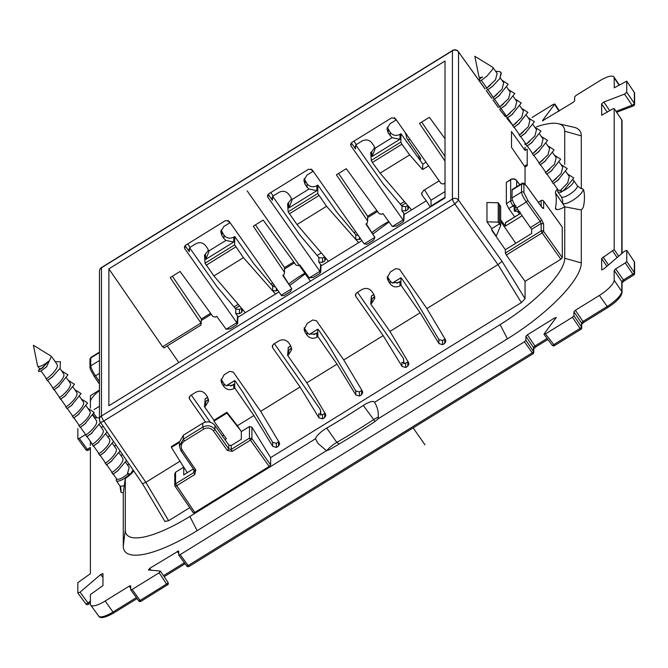 <?xml version="1.0" encoding="UTF-8"?>
<svg xmlns="http://www.w3.org/2000/svg" width="668" height="668" viewBox="0 0 668 668"><rect width="100%" height="100%" fill="white"/><g stroke="black" fill="none" stroke-linecap="round" stroke-linejoin="round"><path stroke-width="1" d="M556.277 317.434L544.169 333.816L545.447 333.933L572.443 317.242L573.921 315.722L573.921 311.789L575.39 310.269L599.405 295.423A17.685 5.052 145 0 0 614.176 280.243L614.176 270.415L621.766 281.587L623.244 280.067L632.846 274.13L633.807 274.89A1.77 1.662 0 0 0 634.324 272.611A1.77 0.543 145.8 0 1 632.846 274.13L625.265 262.958L615.654 268.895L614.176 270.415M601.651 269.855L603.839 268.912L624.522 251.235L626.734 250.383L626.734 261.439L625.265 262.958M626.734 261.439L634.324 272.611L634.324 261.789A1.77 1.662 180 0 1 634.6 262.683A1.77 1.77 0 0 0 634.299 261.697L626.718 250.3L634.324 261.789A1.77 0.459 146.4 0 0 634.308 261.706A1.77 0.459 146.4 0 0 634.233 261.647M601.651 115.247L612.698 108.901L614.176 108.6L614.176 249.54L601.617 258.516L601.726 269.922M621.666 119.789A1.77 0.484 146.2 0 1 621.741 119.848L614.176 108.6L621.766 119.939A1.77 1.662 -0 0 1 622.042 120.833A1.77 1.77 0 0 0 621.741 119.839M614.209 87.825L626.734 81.17L626.734 92.226L624.522 94.113L603.839 102.02L601.617 103.907L601.726 115.313M634.224 92.359A1.77 0.484 146.2 0 1 634.299 92.418L626.734 81.17L634.324 92.518A1.77 1.662 -0 0 1 634.6 93.403A1.77 1.77 0 0 0 634.299 92.418A1.77 0.484 146.2 0 1 634.324 92.518L634.324 103.331A1.77 0.559 145.7 0 1 632.112 105.227A1.77 1.119 69.1 0 0 633.464 105.878A1.77 1.119 69.1 0 0 633.807 105.611A1.77 1.662 180 0 0 634.6 104.225L634.6 104.225A1.77 1.662 180 0 0 634.324 103.331L626.734 92.226M614.284 87.884L614.176 77.897A17.685 5.052 145 0 0 613.909 76.912A17.685 5.052 145 0 0 599.405 80.987L576.133 95.374L574.655 96.893L574.655 100.818L573.177 102.338L542.516 120.808M559.35 110.888L554.824 103.932L542.692 120.282L543.051 120.833M558.982 111.113L554.632 104.433L553.355 104.317L532.029 117.493M234.025 306.896L238.192 304.324M270.949 284.067L272.544 283.082M317.141 255.51L321.3 252.93M354.057 232.681L355.652 231.696M400.249 204.116L404.416 201.544M99.465 390.095L90.397 395.698L90.397 408.031L90.397 401.752A17.685 5.052 145 0 1 99.465 390.563M99.465 406.278L94.079 409.609M77.839 428.58L77.839 438.701L85.846 449.622A1.77 0.526 143.8 0 0 85.88 449.731A1.77 1.77 0 0 0 88.234 450.19L88.276 450.073M85.579 434.526L79.317 438.392L77.839 438.701L85.88 449.731A1.77 0.526 143.8 0 0 87.316 449.313L88.234 450.19L90.397 448.846M102.93 573.528L100.743 574.48L80.06 592.157L77.839 593.009L77.839 582.671L90.397 573.695L90.397 447.51L90.397 522.802M90.397 445.581L90.397 441.406L90.397 445.581M85.846 603.864L77.839 593.009L85.846 603.864L88.059 603.012A1.77 0.543 49.5 0 1 88.452 604.273A1.77 0.543 49.5 0 1 88.276 604.315M136.347 597.601L112.967 612.055L113.886 612.932C105.143 617.775 100.083 618.835 98.697 616.113A17.443 4.985 -35 0 0 112.967 612.055L105.177 601.008A17.685 5.052 145 0 1 90.706 605.125A17.685 5.052 145 0 1 90.397 604.097L90.397 594.57L102.955 585.594L102.955 573.637M105.177 601.008L129.183 586.162L130.661 588.174M129.183 586.162L130.636 585.752M130.661 585.853L130.661 589.786L138.66 600.707A1.77 0.526 143.8 0 0 138.694 600.816A1.77 1.77 0 0 0 141.057 601.275L141.098 601.158M167.843 582.354A1.77 0.543 146.6 0 1 168.027 582.454L160.412 571.09L159.134 572.785L132.139 589.477L130.661 589.786L138.694 600.816A1.77 0.526 143.8 0 0 140.138 600.398L141.057 601.275L167.526 584.817M160.412 571.09L148.296 569.921M148.471 570.004L149.749 568.309L151.018 570.238M178.648 550.916L149.749 568.309M178.682 554.958L180.16 554.649L188.159 565.562A1.77 0.526 143.8 0 1 186.714 565.98L178.715 555.058L178.682 551.025M180.16 554.649L524.422 341.791L532.964 353.723A1.77 1.662 180 0 0 533.481 351.443A1.77 0.543 145.8 0 1 532.012 352.963L188.159 565.562L189.119 566.322M556.11 317.96L554.832 317.843L527.378 334.818L525.9 336.338L525.9 340.271L524.422 341.791M544.169 333.816L544.002 334.342M581.302 188.426L581.302 135.88A88.435 25.267 145 0 0 573.937 127.271L558.281 123.689A77.304 22.086 145 0 1 564.719 131.212L581.302 135.88M583.582 189.754A277.913 79.408 145 0 1 583.582 206.228A12.608 3.607 145 0 1 581.302 209.961L564.719 206.804A12.383 3.54 -35 0 1 555.642 209.017A12.383 3.54 -35 0 1 555.492 207.932A252.921 72.261 -35 0 0 556.285 199.949A252.921 72.261 -35 0 0 555.492 192.943A12.383 3.54 145 0 1 557.388 188.927M326.861 450.599A12.7 3.632 145 0 1 336.814 442.391L326.685 428.079A252.921 72.261 -35 0 0 344.997 417.082A252.921 72.261 -35 0 0 363.308 405.434A12.383 3.54 145 0 1 374.339 401.986A12.383 3.54 145 0 1 374.489 402.303L500.14 324.615A77.304 22.086 145 0 0 564.719 258.249L581.302 262.908L581.302 209.961M581.302 262.908A88.435 25.267 145 0 1 507.43 338.835L378.088 418.811A12.608 3.607 145 0 1 372.41 423.245A277.913 79.408 145 0 1 332.171 448.128A12.608 3.607 145 0 1 326.493 450.708L197.152 530.676A88.435 25.267 145 0 1 123.271 546.115L123.271 493.159L125.283 478.505L125.283 529.949L123.271 546.115M121 492.241A277.913 79.408 145 0 1 120.165 486.17M505.35 116.574L501.877 112.282M241.499 308.182L239.52 309.401L235.829 309.034L216.95 286.656L189.603 247.753M275.308 287.006L272.744 286.205L253.898 263.802L234.76 236.489L234.643 244.872L243.444 257.664L213.894 275.934L205.043 263.184L234.643 244.872M322.636 258.015L322.452 262.365L324.798 260.912L324.615 256.804L322.636 258.015L318.945 257.639L300.057 235.27L272.711 196.367M358.415 235.62L355.86 234.819L337.014 212.416L317.868 185.103L317.751 193.486L326.552 206.278L297.001 224.548L288.15 211.798L317.751 193.486M402.053 206.253L405.743 206.629L405.559 210.979L401.869 210.604L402.053 206.253L383.165 183.884L355.819 144.981M405.743 206.629L407.714 205.41L407.906 209.527L408.966 206.863M108.876 268.862L108.876 405.76L445.013 197.928L445.013 61.03L108.876 268.862L162.6 346.767L200.943 323.053L170.19 277.587L180.068 271.475L212.983 316.565L215.48 317.041L216.674 316.306L226.185 329.274L236.806 322.702L184.794 248.705L184.368 247.177L185.554 245.265L225.45 220.599L229.124 221.3L281.604 295.69L284.034 295.565L290.496 291.565L291.766 288.726L282.798 275.425L284 274.682L284.51 272.344L253.297 226.201L263.175 220.089L296.091 265.179L298.588 265.655L299.79 264.912L309.292 277.888L319.922 271.317L267.91 197.319L267.476 195.791L268.661 193.879L308.558 169.213L312.232 169.914L364.244 243.912L367.141 244.179L373.612 240.179L374.873 237.34L366.256 223.822M164.996 521.625L142.568 483.824L100.242 421.984A4.425 1.236 -34.4 0 0 103.866 420.965A4.425 0.835 58.3 0 1 101.461 416.014L101.461 267.784A4.425 0.835 -121.7 0 1 101.561 267.492A4.425 4.425 0 0 0 99.465 271.275M142.585 483.699L145.866 482.321L180.043 461.187M164.946 521.391L168.628 520.714L189.762 507.655M324.798 260.912L325.85 258.249M322.452 262.365L318.761 261.99L321.024 265.163L320.724 272.26M359.467 237.115L359.367 239.536L355.677 239.161L358.616 242.659L320.991 265.922M270.791 192.559L273.179 195.958L278.948 192.392C282.773 190.497 286.038 191.131 288.751 194.288L290.805 197.227L291.958 200.467L288.893 207.94L316.832 190.664L309.017 189.036L291.849 199.648M304.157 178.615L307.105 183.825L307.055 187.174L309.017 189.036M307.055 187.174L305 184.243L303.856 180.143L307.021 175.033L313.192 171.284M273.179 195.958L272.001 198.196L272.394 200.266L268.185 194.254M237.875 317.308L245.356 312.682L213.894 275.934M239.52 309.401L239.344 313.751L241.682 312.298L242.743 309.635M239.344 313.751L235.654 313.375L237.908 316.548L237.616 323.654M276.36 288.501L276.26 290.922L277.512 290.146M276.26 290.922L272.569 290.547L275.508 294.045L278.815 291.999M221.05 229.992L223.997 235.211L223.947 238.568L225.909 240.422L233.725 242.05L205.777 259.326L208.842 251.853L207.698 248.613L205.635 245.674C202.93 242.517 199.665 241.883 195.841 243.778L190.063 247.352L188.885 249.581L189.278 251.661L185.078 245.649M223.947 238.568L221.893 235.629L220.741 231.529L223.914 226.419L230.084 222.669M361.922 240.614L358.616 242.659L326.552 206.278M328.464 261.297L297.001 224.548M291.632 198.855L287.591 203.823L288.15 211.798M245.356 312.682L275.508 294.045L243.444 257.664M208.525 250.241L204.483 255.209L205.043 263.184M289.862 285.403A38.41 10.972 145 0 1 291.39 284.226L305.969 273.354M309.292 277.888L313.467 277.37L319.939 273.371L320.724 264.311M320.724 272.31L319.922 271.317M281.136 295.298L291.757 288.726L283.14 275.208M288.985 283.875A35.663 10.187 145 0 1 305.593 272.836M284.51 269.012L294.421 262.883M255.477 224.849L284.51 267.601L293.711 261.914M284.51 267.601L284.51 272.344M172.369 276.235L201.402 318.987L210.595 313.3M201.402 320.398L211.305 314.269M223.997 235.211C226.702 238.359 229.976 238.977 233.792 237.09L233.725 242.05M317.868 185.103L316.899 185.704L316.832 190.664M387.265 127.221L390.212 132.439C392.926 135.579 396.191 136.205 400.015 134.318L399.948 139.278L372.001 156.554L371.675 151.836L370.707 152.438L371.258 160.403L372.343 162.491L401.894 144.221L400.867 142.1L400.984 133.717L400.015 134.318M428.597 165.839L422.594 169.555L422.811 164.153L400.984 133.717M374.748 147.469L371.675 151.836M307.105 183.825C309.818 186.965 313.083 187.591 316.899 185.704M234.76 236.489L233.792 237.09M194.413 470.397L193.812 472.552L175.575 483.824L175.575 472.234L174.782 473.721L174.782 485.21L175.575 483.824L194.772 512.448L193.328 512.857M175.575 472.234L183.717 467.199L171.409 447.435L171.409 446.575L179.45 441.598M322.636 418.869L322.452 414.744L318.761 413.709L318.945 417.834L322.636 418.869L324.615 417.642L325.817 415.513L325.383 413.851L306.812 382.806L337.014 364.135L355.86 395.005L359.551 396.041L361.53 394.821L362.732 392.692L362.306 391.022L343.769 359.96L383.165 335.603L402.053 366.448L405.743 367.483L407.722 366.256L408.925 364.127L408.499 362.457L389.928 331.42L420.122 312.749L438.968 343.619L442.659 344.655L444.646 343.427L445.84 341.306L445.414 339.636L426.877 308.574L497.961 264.62L454.841 203.957L103.866 420.965L145.866 482.321M318.945 417.834L300.057 386.989L272.678 347.736L272.502 345.272M276.435 447.435L276.26 443.31L272.569 442.274L272.744 446.391L276.435 447.435L278.422 446.207L279.625 444.078L279.191 442.408L260.662 411.346L300.057 386.989M272.744 446.391L253.898 415.521L237.407 425.725L226.903 412.256L213.96 420.264L204.483 406.72L205.21 398.863M180.844 450.549L182.322 450.24L195.799 469.938L194.355 470.347L180.869 450.65L179.433 446.04L179.433 442.099L183.416 435.177L202.746 423.22C207.489 420.865 211.556 421.633 214.954 425.508L228.798 445.038L231.237 445.506L241.34 439.268L241.34 431.57L237.407 425.725M241.34 431.57L249.473 426.535L251.919 427.219L270.64 457.647L521.366 302.621L497.977 264.611M521.366 302.621L525.048 298.738L502.085 261.422L497.961 264.62M322.452 414.744L324.982 413.166M343.769 359.96L316.39 320.707L312.716 319.989L307.247 323.37L304.074 329.366L305.226 332.597L307.105 335.294L307.055 332.355L304.165 327.771M307.055 332.355L309.017 334.217L315.463 333.916L316.832 332.873L313.977 334.635M291.607 347.869L288.893 350.149L290.972 348.863M276.26 443.31L278.79 441.732M260.662 411.346L233.282 372.093L229.608 371.375L224.131 374.756L220.966 380.752L222.11 383.983L223.997 386.68L223.947 383.741L221.058 379.157M223.947 383.741L225.909 385.603L232.347 385.302L233.725 384.259L233.792 388.601C229.976 390.488 226.702 389.845 223.997 386.68M208.499 399.255L205.777 401.535L207.865 400.249M210.245 422.218L191.298 395.064M205.577 422.076L189.562 399.122L189.395 396.658M204.483 406.72L205.452 406.119L208.625 401.009L207.472 396.892L205.594 394.195C202.88 391.031 199.615 390.388 195.799 392.275L190.322 395.656L189.136 397.911L189.562 399.122M356.044 391.364L326.552 341.724L318.786 330.209L317.793 329.174L309.334 334.401M337.014 364.135L317.868 336.614L317.751 329.274L309.401 334.434M306.812 382.806L287.591 355.334L288.317 347.477M272.936 442.759L243.444 393.11L235.67 381.595L234.677 380.56L226.218 385.787M253.898 415.521L234.76 387.999L234.643 380.66L226.293 385.828M223.755 435.035L222.335 435.912M224.932 439.577L226.352 438.701L213.919 421.157L213.96 420.264M320.899 415.095L320.724 411.07L319.922 408.925L274.406 343.669M287.591 355.334L288.559 354.733L291.732 349.623L290.58 345.506L288.701 342.809C285.996 339.645 282.723 339.002 278.907 340.889L273.429 344.27L272.243 346.525L272.678 347.736M317.868 336.614L316.899 337.215L316.832 332.873M234.76 387.999L233.792 388.601M307.105 335.294C309.818 338.459 313.083 339.102 316.899 337.215M383.165 335.603L355.785 296.35L355.61 293.887M389.928 331.42L370.707 303.948L371.675 303.347L374.84 298.237L373.696 294.12L371.817 291.423C369.103 288.25 365.839 287.616 362.014 289.503L356.545 292.885L355.351 295.139L355.785 296.35M420.122 312.749L400.984 285.228L400.015 285.82L399.948 281.487L398.571 282.531L392.124 282.831L390.17 280.969L387.273 276.385M426.877 308.574L399.497 269.321L395.823 268.594L390.354 271.985L387.181 277.98L388.333 281.211L390.212 283.908C392.926 287.073 396.191 287.716 400.015 285.82M525.048 298.738L525.048 281.37L506.327 255.026L542.14 232.881L541.172 230.903L505.35 253.055L506.327 255.026M505.35 253.055L505.35 249.723L491.807 230.301L491.807 228.623L486.964 221.818L486.964 202.513L498.219 202.796L498.219 222.143L486.964 221.818M500.666 219.722L505.35 226.126L505.517 222.694M519.896 184.735L516.581 180.502A4.425 4.425 0 0 0 510.778 179.467L506.336 182.439L506.336 203.615L508.799 208.575L514.736 216.9M525.048 184.41L525.048 167.05L527.211 165.722L527.211 149.106L525.048 150.442L525.048 147.144M525.048 150.442L511.504 131.529L511.504 147.344L525.048 167.05M525.048 144.68L525.048 142.743M338.592 173.463L367.617 216.215L367.617 220.958L336.405 174.807L346.291 168.703L379.207 213.793L381.695 214.269L382.898 213.526L392.4 226.502L403.029 219.931L351.017 145.933L350.583 144.397L351.777 142.493L391.673 117.827L395.347 118.528L441.039 183.533L443.485 184.001L445.013 183.057M445.013 161.113L419.521 123.421L429.399 117.317L445.013 138.702M359.367 239.536L360.62 238.76M401.869 210.604L404.132 213.777L403.839 220.874M421.658 192.943L422.184 195.39L426.326 200.792L404.098 214.537M405.559 210.979L407.906 209.527M388.333 129.759L388.108 132.857L392.124 137.65L399.948 139.278M388.108 132.857L386.964 128.757L390.129 123.647L396.308 119.898M355.785 144.923L355.501 148.881L355.109 146.81L356.32 144.555L362.064 141.006C365.88 139.111 369.145 139.746 371.859 142.902L373.913 145.841L375.065 149.081L372.001 156.554M411.571 209.911L380.109 173.162L372.343 162.491M380.109 173.162L409.659 154.892L401.894 144.221M422.594 169.555L409.659 154.892M422.184 195.39L421.575 193.62L423.57 190.455L439.135 180.828M392.4 226.502L396.583 225.976L403.046 221.976L403.53 220.306L403.839 220.924M372.969 234.017A38.41 10.972 145 0 1 374.498 232.84L389.077 221.968M367.617 220.958L367.108 223.296L365.905 224.039L374.873 237.34L364.244 243.912M388.701 221.45A35.663 10.187 -35 0 0 372.093 232.489M403.029 219.931L403.53 220.306L403.839 212.925M367.617 217.626L377.529 211.497M367.617 216.215L376.819 210.529M445.013 156.404L421.7 122.077M359.551 396.041L359.367 391.924L355.677 390.88L355.86 395.005M359.367 391.924L361.897 390.346M442.659 344.655L442.475 340.538L438.784 339.494L438.968 343.619M442.475 340.538L445.005 338.96M405.743 367.483L405.559 363.359L401.869 362.323L402.053 366.448M405.559 363.359L408.09 361.78M374.723 296.483L372.001 298.763L374.08 297.477M439.152 339.979L409.659 290.338L401.894 278.823L400.867 277.888L392.508 283.048M370.707 303.948L371.425 296.083M400.9 277.788L400.984 285.228M404.006 363.709L403.53 358.532L403.756 363.668M357.514 292.283L403.53 358.532M270.64 457.647L270.64 464.936L251.919 438.592L249.473 438.133L250.442 440.112A1.77 0.484 -35.4 0 0 251.919 438.592L251.919 427.219M194.772 512.448L269.162 466.456L270.64 464.936M193.378 468.919L183.717 474.898L183.717 467.199M405.534 133.024L406.904 138.343L420.381 157.84L420.665 158.733L419.972 160.044M408.148 140.155L409.818 139.119M431.027 206.579L431.027 200.225L445.013 191.574M431.027 200.225L424.522 189.862M410.561 140.18L410.135 139.57M213.919 421.157L226.903 413.125L226.903 412.256M240.63 430.518L226.903 413.125M171.409 447.435L179.433 442.483M410.453 146.292L409.993 146.576M621.741 119.848A1.77 0.484 146.2 0 1 621.766 119.939L621.766 253.589M614.176 280.243L621.766 291.498A1.77 1.662 0 0 1 622.042 292.392L622.042 282.472A1.77 1.662 180 0 0 621.766 281.587L621.766 291.498A17.443 4.985 145 0 1 607.195 306.47L599.405 295.423M615.654 268.895L624.154 280.944L633.765 275.007A1.77 1.77 0 0 0 634.6 273.504L634.6 262.683M178.807 555.116L186.681 565.871A1.77 0.526 143.8 0 0 186.714 565.98A1.77 1.77 0 0 0 189.077 566.439L532.922 353.84A1.77 1.77 0 0 0 533.757 352.337L533.757 348.404A1.77 1.662 180 0 0 533.481 347.51L534.959 345.999L535.878 346.867L547.86 339.461M573.921 311.789L581.502 322.961L581.502 326.894A1.77 0.543 145.8 0 1 580.024 328.414L580.985 329.174A1.77 1.662 180 0 0 581.778 327.788L581.502 322.961L582.98 321.45L583.941 322.21M545.447 333.933L554.557 345.515M572.443 317.242L580.024 328.414L553.597 344.755A1.77 0.526 143 0 1 552.169 345.189L544.019 334.367M168.027 582.454A1.77 0.543 146.6 0 1 166.566 584.057L167.484 584.934A1.77 1.77 0 0 0 168.019 582.438M422.811 164.153L426.017 162.165M187.265 472.702L183.107 466.08M522.217 215.697L505.35 226.126M562.222 227.087L562.339 257.706L560.861 259.226L542.14 232.881L543.618 231.362A1.77 1.662 180 0 0 541.172 230.903L541.172 223.438L531.653 229.324L531.653 233.458L505.35 249.723M525.048 281.37L560.861 259.226M531.653 229.324L516.69 207.965C513.801 203.565 512.214 200.25 511.938 198.02L512.147 189.528L521.683 183.625L521.474 192.125C521.758 194.346 523.378 197.644 526.342 201.995L516.69 207.965M515.754 243.286L500.666 221.409M491.807 229.6L496.224 236.138L500.666 225.634L500.666 206.295L499.464 204.525L499.464 223.889L500.666 225.634M426.326 200.792L430.259 207.055M524.397 166.098L527.211 164.478M431.027 205.961L445.013 197.31M339.252 443.953L336.814 442.391A252.596 72.169 -35 0 0 373.387 419.771A12.7 3.632 145 0 1 378.33 417.024M520.055 211.748L514.235 211.121L517.483 209.117M515.905 205.878L514.235 211.121L514.235 203.949M491.807 228.623L499.464 223.889L498.219 222.143M499.464 204.525L498.219 202.796M374.489 402.303C377.654 407.179 378.848 412.682 378.088 418.811M564.719 258.249L564.719 206.804M564.719 164.336L564.719 131.212M536.563 126.786A77.304 22.086 145 0 1 558.281 123.689M401.551 205.661L405.726 203.08M133.667 470.823A12.383 3.54 145 0 1 125.283 478.505M326.493 450.708L317.985 443.418L315.505 438.776L189.862 516.456A77.304 22.086 145 0 1 125.283 529.949M326.685 428.079A12.383 3.54 -35 0 0 315.505 438.776M235.328 308.432L239.503 305.852M272.252 285.612L273.696 284.71M178.799 362.524L167.301 345.915M226.185 329.274L230.36 328.756L236.831 324.757L237.616 315.705M237.616 323.696L236.806 322.702M201.402 318.987L200.884 325.149L164.036 347.936L162.6 346.767M201.402 323.437L200.943 323.053M486.279 87.942L487.724 89.829L492.049 86.765L499.781 78.632L501.067 72.87L500.023 71.701L495.556 71.175M480.275 78.039L479.424 78.999L482.655 76.912A8.442 2.413 145 0 1 479.106 77.129A8.442 2.413 145 0 1 478.989 76.853A8.442 2.413 145 0 1 478.981 76.753M499.781 78.632L501.359 73.054L500.223 71.835M478.989 76.853L474.823 56.279L492.725 67.234A8.442 2.413 145 0 1 492.942 67.443A8.442 2.413 145 0 1 493.076 67.819A8.442 2.413 145 0 1 490.763 71.501L487.005 76.068L481.277 80.41L479.766 80.644M572.919 180.126A9.728 2.781 145 0 1 573.712 180.552A9.728 2.781 145 0 1 570.38 185.988A9.728 2.781 145 0 1 562.79 191.056L565.161 189.086M567.491 173.914L573.804 177.997L564.235 189.854L560.594 192.493L562.79 191.056M560.794 191.825A9.728 2.781 145 0 1 557.772 191.708A9.728 2.781 145 0 1 557.655 190.772L557.905 189.662M561.396 189.846A8.442 2.413 145 0 1 558.114 189.963L553.555 183.449M551.893 181.663L553.346 183.55L557.663 180.485L567.249 168.57L560.936 164.537M545.322 172.302L546.783 174.181L551.125 171.1L560.694 159.184L554.373 155.168M538.784 162.908L540.228 164.804L544.545 161.731L554.114 149.882L547.81 145.791M532.212 153.548L533.682 155.419L537.982 152.371L547.576 140.422L541.247 136.422M525.649 144.171L527.085 146.067L531.427 142.994L540.996 131.12L534.684 127.054M519.086 134.811L520.531 136.689L524.856 133.625L534.433 121.751L528.121 117.677M512.515 125.442L513.968 127.321L518.31 124.24L527.879 112.333L521.558 108.308M505.977 116.057L507.413 117.944L511.738 114.879L521.307 103.031L514.995 98.931M499.405 106.688L500.875 108.558L505.167 105.511L514.769 93.57L508.431 89.562M492.842 97.311L494.262 99.215L498.62 96.134L508.189 84.252L501.877 80.193M553.154 183.658L558.765 179.567M546.599 174.281L552.211 170.19M545.639 160.821L540.036 164.912M539.076 151.461L533.481 155.535M526.893 146.183L532.521 142.084M520.339 136.806L525.95 132.707M513.792 127.429L519.395 123.338M512.824 113.969L507.221 118.061M506.252 104.609L500.666 108.675M494.078 99.323L499.706 95.223M487.531 89.946L493.143 85.846M487.055 76.018L481.277 80.41M560.594 192.493L561.588 189.228L567.65 182.974L569.303 176.494M482.655 76.912L480.025 78.432L479.106 77.129M490.688 84.811C484.843 89.896 486.438 88.251 495.464 79.884L497.134 73.43M503.705 82.815L502.027 89.253C492.984 97.637 491.389 99.281 497.243 94.188M503.806 103.557C497.927 108.667 499.522 107.022 508.59 98.63L510.26 92.176L506.812 87.249M510.369 112.925C504.499 118.027 506.094 116.382 515.153 107.999L516.823 101.544L513.375 96.626M519.938 105.995L523.386 110.921L521.708 117.376C512.69 125.734 511.103 127.379 516.932 122.302M526.501 115.364L529.949 120.29L528.271 126.745C519.22 135.128 517.625 136.773 523.495 131.671M533.064 124.741L536.513 129.667L534.834 136.113C525.766 144.505 524.171 146.15 530.058 141.04M536.621 150.417C530.743 155.519 532.338 153.874 541.397 145.49L543.076 139.036L539.627 134.109M543.184 159.786C537.239 164.946 538.834 163.309 547.96 154.859L549.63 148.405L546.19 143.478M552.753 152.855L556.202 157.782L554.524 164.228C545.447 172.636 543.852 174.273 549.747 169.163M562.757 167.142L561.087 173.605C552.06 181.972 550.465 183.608 556.31 178.531M40.005 368.686L38.485 370.373L42.552 367.943L48.614 361.188A8.442 2.413 145 0 1 41.658 365.73A8.442 2.413 145 0 1 37.692 366.131A8.442 2.413 145 0 1 37.617 366.006A8.442 2.413 145 0 1 37.575 365.847L33.4 345.281L51.302 356.236A8.442 2.413 145 0 1 51.411 356.311L46.518 366.916L40.815 371.149L38.736 371.6L38.485 370.373M45.992 378.597L47.436 380.484L51.787 377.395L60.112 368.31L60.429 361.831L55.127 361.588M129.174 474.798L130.352 474.171L127.53 473.403L129.174 474.798A9.728 2.781 145 0 1 116.349 480.701A9.728 2.781 145 0 1 116.274 480.568A9.728 2.781 145 0 1 116.24 479.774L116.483 478.664M127.83 473.829A8.442 2.413 145 0 1 116.7 478.964A8.442 2.413 145 0 1 116.633 478.839M130.352 474.171L133.057 469.93M129.191 464.285L127.229 464.552M111.639 472.293L113.067 474.196L117.409 471.115L126.553 460.427M122.77 454.908L120.666 455.184M105.06 462.941L106.513 464.819L110.838 461.755L120.048 450.925M116.357 445.523L114.103 445.806M98.488 453.572L99.966 455.442L104.291 452.37L113.543 441.414M109.936 436.154L107.54 436.438M91.959 444.178L93.395 446.074L97.72 443.001L107.039 431.912M103.523 426.777L100.977 427.061M85.379 434.818L86.848 436.688L91.149 433.641L100.526 422.393M99.465 417.876L94.413 417.692M78.816 425.449L80.243 427.345L84.602 424.255L94.171 412.381L87.85 408.323M72.253 416.08L73.697 417.959L78.022 414.895L87.608 402.988L81.296 398.955M65.681 406.712L67.142 408.591L71.484 405.509L81.053 393.586L74.733 389.578M59.151 397.318L60.588 399.214L64.905 396.149L74.474 384.3L68.169 380.209M52.572 387.958L54.033 389.836L58.333 386.789L67.936 374.84L61.606 370.832M112.875 474.313L118.495 470.205M106.321 464.936L111.932 460.836M105.377 451.459L99.774 455.551M98.814 442.091L93.203 446.182M86.648 436.814L92.251 432.722M80.06 427.453L85.688 423.353M73.505 418.076L79.125 413.985M72.561 404.608L66.959 408.699M65.998 395.239L60.387 399.33M53.832 389.953L59.435 385.87M47.261 380.585L52.881 376.493M46.702 366.74L40.815 371.149M125.609 462.239L129.183 467.375L127.53 473.403M48.614 361.188C43.796 366.623 40.84 369.237 39.746 369.037L37.692 366.131M41.107 371.007L46.309 378.414C46.201 379.967 59.828 368.335 56.997 364.285L56.722 363.885M63.276 373.253L63.56 373.654C66.382 377.804 52.714 389.319 52.872 387.782L47.67 380.376M59.435 397.159C59.202 398.763 72.904 387.215 70.123 383.023L69.839 382.622M60.788 399.122L65.99 406.528C65.715 408.198 79.509 396.525 76.686 392.4L76.403 391.999M82.966 401.368L83.249 401.769C86.13 405.785 72.386 417.5 72.553 415.897L67.351 408.49M89.529 410.745L89.813 411.146C92.627 415.279 78.857 426.919 79.116 425.274L73.914 417.867M96.092 420.114L96.367 420.514C99.148 424.714 85.42 436.287 85.679 434.643L80.477 427.236M87.04 436.605L92.242 444.011C92.009 445.623 105.728 434.066 102.93 429.883L102.655 429.482M93.603 445.982L98.806 453.388C98.689 454.841 112.099 443.727 109.494 439.26L109.218 438.859M115.781 448.228L116.057 448.629C118.745 452.837 105.344 464.243 105.369 462.757L100.167 455.351M122.344 457.597L122.62 457.998C125.501 462.039 111.79 473.679 111.932 472.134L106.721 464.719M424.998 444.838L413.141 427.896M310.395 281.161L247.21 190.923M512.723 125.25L506.812 118.294M502.085 261.422L458.532 200.166L454.841 203.957A4.425 0.835 -121.7 0 1 452.436 199.006L101.461 416.014A4.425 4.158 -0 0 0 100.242 421.984A4.425 1.236 -34.4 0 1 100.175 421.733A4.425 4.158 -0 0 1 99.465 419.462M485.085 88.994L458.532 51.929L458.532 200.166A4.425 4.158 180 0 0 452.436 199.006L452.436 50.776L101.461 267.784A4.425 4.158 -0 0 0 99.465 271.25A4.425 4.158 -0 0 1 99.465 271.25L99.465 419.487M485.152 88.927L458.532 51.929A4.425 4.158 180 0 0 452.436 50.776A4.425 0.835 -121.7 0 1 452.537 50.484L101.561 267.492M168.628 520.714L145.849 482.329M318.945 257.639L318.761 261.99M311.079 169.004L312.799 171.459M267.91 197.319L268.118 194.321M241.507 308.19L241.682 312.298M235.829 309.034L235.654 313.375M272.744 286.205L272.569 290.547M227.963 220.39L229.692 222.853M187.683 243.945L190.063 247.352M225.909 240.422L208.742 251.034M184.794 248.705L185.011 245.707M189.562 247.803L189.278 251.661M289.236 213.877L318.786 195.607M355.86 234.819L355.677 239.161M206.12 265.263L235.67 246.993M272.678 196.317L272.394 200.266M305 184.243L305.226 181.153M221.893 235.629L222.11 232.539M288.559 203.222L288.893 207.94M502.085 112.725L499.606 109.268M498.386 107.565L492.934 99.958M491.731 98.279L486.262 90.639M205.452 254.608L205.777 259.326M324.615 417.642L324.798 413.3M278.422 446.207L278.606 441.857M230.861 386.02L233.725 384.259M290.847 345.915L288.15 347.577M207.731 397.301L205.043 398.963M320.64 415.053L320.415 409.918M305 329.424L305.226 332.597M222.11 383.983L221.893 380.81M288.559 354.733L288.893 350.149M205.452 406.119L205.777 401.535M137.074 598.595L113.927 612.815M392.124 137.65L374.957 148.263M394.187 117.618L395.907 120.073M353.906 141.173L356.286 144.572M355.501 148.881L351.293 142.868M351.234 142.935L351.017 145.933M371.258 160.403L400.867 142.1M390.17 135.788L390.212 132.439M619.144 85.262L614.176 77.897M361.53 394.821L361.714 390.471M444.646 343.427L444.821 339.085M407.722 366.256L407.906 361.906M397.084 283.249L399.948 281.487M373.955 294.521L371.258 296.191M371.675 303.347L372.001 298.763M388.108 278.03L388.333 281.211M390.212 283.908L390.17 280.969M575.39 310.269L582.98 321.45L607.195 306.47L608.156 307.23M193.294 512.757L175.058 486.112A1.77 0.493 -34.4 0 0 175.091 486.212A1.77 0.493 -34.4 0 0 176.536 485.803L194.772 474.53L195.799 469.938M175.058 486.112L174.782 485.21A1.77 1.77 0 0 0 175.091 486.212L193.319 512.857M269.162 466.456L250.442 440.112L232.205 451.384L227.32 450.449L213.476 430.977C210.762 427.854 207.506 427.228 203.715 429.106L184.376 441.064L183.416 439.085L202.746 427.128C207.489 424.773 211.556 425.549 214.954 429.457L213.476 430.977M249.473 426.535L249.473 438.133L231.237 449.405L232.205 451.384M182.322 450.24C180.352 446.65 181.036 443.594 184.376 441.064M203.715 429.106L202.746 427.128L202.746 423.22M179.433 446.032L183.416 439.085L183.416 435.177M193.812 469.554L193.812 472.552L194.772 474.53M231.237 445.506L231.237 449.405L228.798 448.938L227.32 450.449M228.798 445.038L228.798 448.938L214.954 429.457L214.954 425.508M194.321 470.247L180.953 450.708M419.446 156.487L418.084 157.322M419.871 159.894L419.871 157.097M79.317 438.392L87.316 449.313L90.113 447.585M93.069 414.92L95.023 417.584M93.762 413.534L96.601 417.416M601.617 103.907L607.304 112.241M603.839 102.02L609.775 110.713M624.522 94.113L632.112 105.227L616.063 111.356M614.176 249.54L618.702 256.203M612.698 251.059L617.115 257.564M603.095 256.996L608.49 264.937M601.617 258.516L606.903 266.29M525.9 336.338L533.481 347.51L533.481 351.443L525.9 340.271M527.378 334.818L534.959 345.999L547.117 338.476M573.921 315.722L581.502 326.894A1.77 1.662 180 0 1 581.778 327.788A1.77 1.77 0 0 1 580.943 329.291L554.515 345.632A1.77 1.77 0 0 1 552.152 345.164M554.832 317.843L555.517 318.753M132.139 589.477L140.138 600.398L166.566 584.057L159.134 572.785M177.204 551.334L178.682 553.346M184.368 562.773L163.535 575.649M100.743 574.48L102.955 577.486M80.06 592.157L88.059 603.012L90.397 601.016M514.235 207.364L513.099 205.911A4.425 0.835 -121.7 0 1 510.669 200.934L510.669 179.759A4.425 4.158 -0 0 1 516.665 180.769L519.813 184.786M516.581 180.502A4.425 1.219 141.9 0 1 516.665 180.769L516.665 186.731M506.336 203.615L510.669 200.934A4.425 4.158 -0 0 1 512.506 200.283M510.778 179.467A4.425 0.835 58.3 0 0 510.669 179.759L506.336 182.439M508.799 208.575L513.099 205.911A4.425 1.219 -38.1 0 0 514.235 205.051M519.428 214.002L517.45 211.464M89.955 359.359L89.955 359.359A1.77 1.662 -0 0 1 90.748 357.964L89.955 359.359L89.955 367.275A1.77 1.662 -0 0 1 90.748 365.889L90.748 357.964L99.465 352.579M99.465 384.117L94.071 376.226L95.516 375.825C92.618 371.425 91.032 368.118 90.748 365.889L99.465 360.495M99.465 384.058L94.146 376.284M99.465 381.595L95.516 375.825L99.465 373.379M541.539 206.88L527.82 187.725C525.44 184.552 524.138 183.533 523.912 184.669L523.912 192.584A1.77 1.662 180 0 0 521.474 192.125L511.938 198.02M523.912 184.669A1.77 1.662 180 0 0 521.474 184.209L511.938 190.104M523.912 192.584L527.82 200.475L526.342 201.995L540.187 221.467L530.668 227.354M541.664 207.047L543.618 208.575L542.349 207.848M538.366 202.379L541.172 200.642L541.172 206.303M505.35 222.795L520.556 213.393M541.347 200.55L541.172 200.642A1.77 1.662 -0 0 1 543.618 201.11L543.618 208.575M543.468 200.934A1.77 0.518 144.4 0 1 543.585 201.001A1.77 0.518 144.4 0 1 543.618 201.11L562.339 227.245M562.339 257.706L543.618 231.362L543.618 223.897L541.172 223.438L540.187 221.467L541.664 219.947L527.82 200.475M543.618 223.897L541.664 219.947M431.027 206.462L445.013 197.811M374.998 421.416L363.308 405.434M564.861 206.855L555.492 192.943M556.578 209.552L555.492 207.932M500.14 324.615L507.43 338.835M189.862 516.456L197.152 530.676M581.761 188.51A12.316 3.515 145 0 1 578.613 195.941A12.316 3.515 145 0 1 567.491 202.98A12.316 3.515 145 0 1 562.498 201.995C563.074 201.945 562.681 200.208 561.329 196.784A9.728 2.781 145 0 0 573.937 191.065A9.728 2.781 145 0 0 577.261 185.629C580.016 188.067 581.519 189.027 581.761 188.51M123.355 492.7A12.316 3.515 145 0 1 121.125 491.999A12.316 3.515 145 0 1 121.075 490.997L120.9 491.807M124.415 485.352A9.728 2.781 145 0 1 119.906 485.786A9.728 2.781 145 0 1 119.831 485.644M512.431 124.716L506.92 118.228M505.451 116.491L501.893 112.316M458.465 51.678A4.425 4.425 0 0 0 452.537 50.484M501.918 112.341L499.689 109.226M498.453 107.506L493.017 99.916M491.798 98.213L486.346 90.597M290.805 345.857L288.192 347.469M207.698 397.243L205.084 398.854M98.697 616.113L90.706 605.125M619.42 85.095L613.909 76.912M400.9 277.779L392.442 283.015M373.921 294.463L371.308 296.083M581.711 324.231L583.899 322.318L608.114 307.347C616.806 301.652 621.449 296.667 622.042 292.392M180.869 450.65L179.433 446.04M194.355 470.347L194.605 471.157M419.404 156.421L418.043 157.264M405.493 132.965L405.493 133.825M93.044 414.953L94.981 417.592M634.6 93.403L634.6 104.225A1.77 1.77 0 0 1 633.464 105.878L616.681 112.282M621.975 282.848L624.154 280.944M622.042 120.833L622.042 253.356M533.69 348.779L535.878 346.867M164.211 576.668L185.086 563.759M85.871 603.964A1.77 1.77 0 0 0 88.452 604.273L90.397 602.603M94.071 376.226L90.464 369.538L89.955 367.275M521.683 183.625C522.71 182.147 524.739 183.475 527.787 187.616L542.466 208.065M505.392 222.678L520.506 213.334M538.316 202.321L541.214 200.525A1.77 1.77 0 0 1 543.585 201.001L562.306 227.145M90.948 357.397L99.465 352.128M479.424 78.999L479.774 80.703M573.712 180.552L577.261 185.629M557.772 191.708L561.329 196.784M565.871 171.601L569.32 176.519M546.992 174.081L552.202 181.521M559.316 162.224L562.765 167.15M540.429 164.712L545.647 172.152M533.866 155.335L539.084 162.783M527.311 145.966L532.521 153.406M520.748 136.589L525.958 144.037M514.185 127.221L519.395 134.669M507.622 117.852L512.832 125.292M501.058 108.475L506.269 115.923M494.495 99.106L499.706 106.546M487.932 89.737L493.143 97.177M500.248 77.872L503.697 82.799M481.369 80.36L486.588 87.809M492.942 67.443L497.142 73.43M116.349 480.701L120.616 487.047L121.075 490.997M132.857 470.364L133.433 471.174M113.284 474.096L116.7 478.964M119.046 452.871L122.494 457.789M112.483 443.494L115.931 448.42M105.92 434.125L109.368 439.051M99.357 424.748L102.805 429.674M92.794 415.379L96.242 420.306M86.23 406.01L89.679 410.937M79.667 396.633L83.116 401.56M73.113 387.265L76.561 392.191M54.225 389.745L59.444 397.193M66.549 377.896L69.998 382.814M59.986 368.519L63.435 373.445M52.104 357.263L56.872 364.077"/></g></svg>
